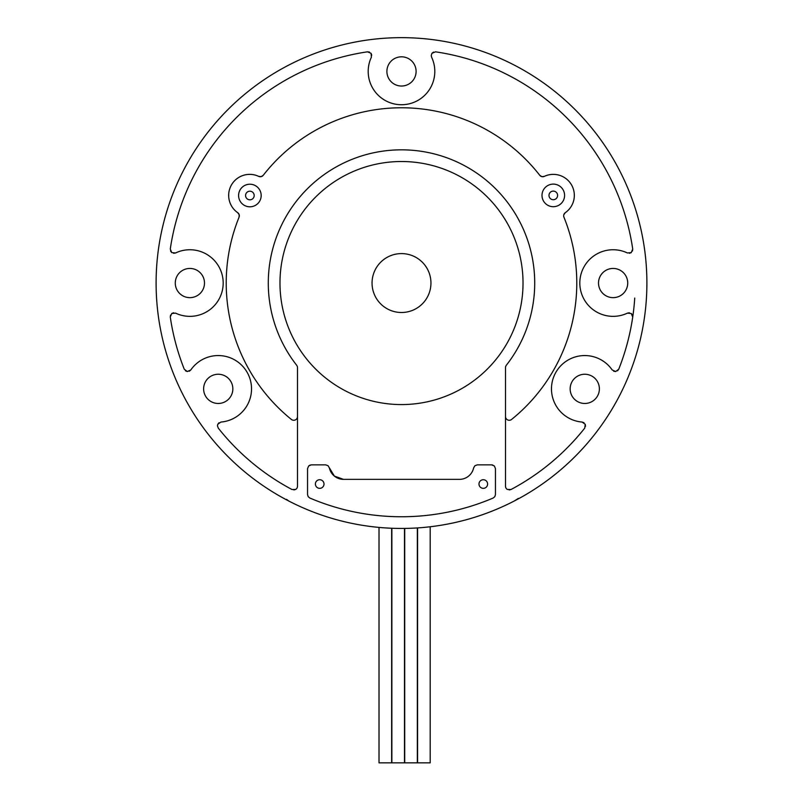 <?xml version="1.0" encoding="UTF-8"?>
<svg xmlns="http://www.w3.org/2000/svg" width="803" height="803" viewBox="0 0 803 803"><rect width="100%" height="100%" fill="white"/><g stroke="black" fill="none" stroke-linecap="round" stroke-linejoin="round"><path stroke-width="1.2" d="M430.95 283.047A29.45 29.45 0 0 1 401.5 312.497A29.45 29.45 0 0 1 372.05 283.047A29.45 29.45 0 0 1 401.5 253.597A29.45 29.45 0 0 1 430.95 283.047M598.516 283.047A14.605 14.605 0 0 0 613.121 297.652A14.605 14.605 0 0 0 627.725 283.047A14.605 14.605 0 0 0 613.121 268.443A14.605 14.605 0 0 1 627.725 283.047A14.605 14.605 0 0 1 613.121 297.652A14.605 14.605 0 0 1 598.516 283.047A14.605 14.605 0 0 1 613.121 268.443M175.275 283.047A14.605 14.605 0 0 0 189.879 297.652A14.605 14.605 0 0 0 204.484 283.047A14.605 14.605 0 0 0 189.879 268.443A14.605 14.605 0 0 0 175.275 283.047M518.357 498.402L514.412 500.921M629.381 312.779L627.414 313.13L631.248 313.501L632.724 317.044A233.713 233.713 0 0 0 634.731 298.033M261.176 195.51A11.292 11.292 0 0 0 249.884 184.218A11.292 11.292 0 0 0 238.591 195.51A11.292 11.292 0 0 0 249.884 206.803A11.292 11.292 0 0 0 261.176 195.51A11.292 11.292 0 0 1 249.884 206.803A11.292 11.292 0 0 1 238.591 195.51M563.726 191.084A11.292 11.292 0 0 0 548.971 184.971A11.292 11.292 0 0 0 542.868 199.736A11.292 11.292 0 0 0 557.623 205.839A11.292 11.292 0 0 0 563.726 191.084A11.292 11.292 0 0 1 557.623 205.839A11.292 11.292 0 0 1 542.868 199.736M430.197 526.758L430.197 762.85L417.58 762.85L417.58 527.912M417.349 527.932L417.339 762.85L404.722 762.85L404.722 528.414M404.491 528.424L404.491 762.85L391.864 762.85L391.874 528.254M391.643 528.244L391.633 762.85L379.016 762.85L379.016 527.41M189.879 268.443A14.605 14.605 0 0 1 204.484 283.047A14.605 14.605 0 0 1 189.879 297.652A14.605 14.605 0 0 1 175.275 283.047A14.605 14.605 0 0 1 189.879 268.443M232.84 388.853A14.605 14.605 0 0 1 218.225 403.467A14.605 14.605 0 0 1 203.621 388.853A14.605 14.605 0 0 1 218.225 374.248A14.605 14.605 0 0 1 232.84 388.853M416.105 71.427A14.605 14.605 0 0 1 401.5 86.031A14.605 14.605 0 0 1 386.895 71.427A14.605 14.605 0 0 1 401.5 56.812A14.605 14.605 0 0 1 416.105 71.427M599.379 388.853A14.605 14.605 0 0 1 584.775 403.467A14.605 14.605 0 0 1 570.16 388.853A14.605 14.605 0 0 1 584.775 374.248A14.605 14.605 0 0 1 599.379 388.853M576.785 283.047A175.285 175.285 0 0 1 511.591 419.447A175.285 175.285 0 0 0 563.937 217.181A3.744 3.744 0 0 1 565.272 212.695A21.039 21.039 0 0 0 571.515 184.891A21.039 21.039 0 0 0 544.304 176.389A3.744 3.744 0 0 1 539.757 175.305A175.285 175.285 0 0 0 263.243 175.305A3.744 3.744 0 0 1 258.696 176.389A21.039 21.039 0 0 0 228.664 195.41A21.039 21.039 0 0 0 237.728 212.695L239.184 214.702L239.063 217.181A175.285 175.285 0 0 0 291.409 419.447A3.744 3.744 0 0 0 297.501 416.536M156.103 283.047A245.397 245.397 0 0 1 401.5 37.651A245.397 245.397 0 0 1 646.897 283.047A245.397 245.397 0 0 1 401.5 528.444A245.397 245.397 0 0 1 156.103 283.047M279.976 283.047A121.524 121.524 0 0 0 401.5 404.571A121.524 121.524 0 0 0 523.024 283.047A121.524 121.524 0 0 0 401.5 161.513A121.524 121.524 0 0 0 279.976 283.047M296.698 365.285L297.291 366.369L296.698 365.285A133.218 133.218 0 0 1 401.5 149.83A133.218 133.218 0 0 1 506.302 365.285L505.709 366.369A3.744 3.744 0 0 0 505.499 367.593A3.744 3.744 0 0 1 505.709 366.369L506.302 365.285M433.52 52.075L431.954 53.299L431.221 55.527L431.582 57.133A33.304 33.304 0 0 1 401.5 104.731A33.304 33.304 0 0 1 371.418 57.133L371.046 53.299L367.503 51.824A233.713 233.713 0 0 0 170.276 249.04L171.752 252.594L175.586 252.965A33.304 33.304 0 0 1 223.184 283.047A33.304 33.304 0 0 1 175.586 313.13L171.752 313.501L173.619 312.779M627.414 313.13A33.304 33.304 0 0 1 579.816 283.047A33.304 33.304 0 0 1 627.414 252.965L631.248 252.594L632.724 249.04A233.713 233.713 0 0 0 435.497 51.824L431.954 53.299L431.221 55.527L431.582 57.133M583.982 422.739L582.115 422.057A33.304 33.304 0 0 1 574.868 357.064A33.304 33.304 0 0 1 612.187 369.952L615.69 371.548L618.742 369.209A233.713 233.713 0 0 0 632.724 317.044M219.018 422.739L217.764 424.285L220.885 422.057A33.304 33.304 0 0 0 247.073 372.211A33.304 33.304 0 0 0 190.813 369.952L187.31 371.548L184.258 369.209A233.713 233.713 0 0 1 170.276 317.044L171.752 313.501M217.764 424.285L217.452 425.781L217.764 424.285M170.507 315.117L170.276 317.044M511.591 419.447A3.744 3.744 0 0 1 505.499 416.536M509.142 489.95L510.989 489.519L507.315 489.418A3.744 3.744 0 0 1 505.499 486.216L505.499 367.593M297.501 367.593A3.744 3.744 0 0 0 297.291 366.369A3.744 3.744 0 0 1 297.501 367.593L297.501 486.216A3.744 3.744 0 0 1 295.685 489.418A3.744 3.744 0 0 0 297.501 486.216M237.728 212.695A3.744 3.744 0 0 1 239.063 217.181M505.499 486.216A3.744 3.744 0 0 0 507.315 489.418M293.858 489.95L295.685 489.418L292.011 489.519A233.713 233.713 0 0 1 218.255 428.099L217.452 425.781L218.255 428.099M582.115 422.057L585.236 424.285L584.745 428.099A233.713 233.713 0 0 1 510.989 489.519M473.64 467.848L474.944 465.71L473.64 467.848A14.494 14.494 0 0 1 459.457 479.361L343.543 479.361A14.494 14.494 0 0 1 329.36 467.848L334.409 476.119L343.543 479.361M477.303 464.867L474.944 465.71L477.303 464.867L491.707 464.867L494.357 465.971L495.451 468.611L495.451 494.578L494.829 496.645L493.183 498.021A233.713 233.713 0 0 1 309.817 498.021L308.171 496.645L307.549 494.578L307.549 468.611L308.643 465.971L311.293 464.867L325.697 464.867L328.056 465.71L329.36 467.848L328.056 465.71L325.697 464.867M585.517 426.263L585.236 424.285M613.723 371.237L615.69 371.548M617.537 370.805L618.742 369.209M632.473 315.067L631.248 313.501M629.381 253.306L631.248 252.594M632.473 251.028L632.724 249.04M371.769 55.166L371.046 53.299M369.48 52.075L367.503 51.824M170.507 250.978L171.752 252.594M173.619 253.306L175.586 252.965M185.463 370.805L187.31 371.548M189.277 371.237L190.813 369.952M563.816 214.702L565.272 212.695M544.304 176.389L541.844 176.65L539.757 175.305A175.285 175.285 0 0 0 263.243 175.305L261.156 176.65L258.696 176.389M354.243 511.923L355.067 512.093M401.5 516.751L402.423 516.751M447.923 512.093L449.73 511.722M310.199 465.037L308.643 465.971L307.549 468.611M309.817 498.021L308.171 496.645L307.549 494.578M495.451 494.578L494.829 496.645L493.183 498.021M494.357 465.971L495.451 468.611M492.751 465.017L491.707 464.867M315.73 485.685A4.306 4.306 0 0 0 321.351 488.013A4.306 4.306 0 0 0 323.679 482.382A4.306 4.306 0 0 0 318.048 480.053A4.306 4.306 0 0 0 315.73 485.685M254.19 195.51A4.306 4.306 0 0 0 249.884 191.204A4.306 4.306 0 0 0 245.577 195.51A4.306 4.306 0 0 0 249.884 199.817A4.306 4.306 0 0 0 254.19 195.51M487.602 484.109A4.306 4.306 0 0 0 483.366 479.732A4.306 4.306 0 0 0 478.989 483.968A4.306 4.306 0 0 0 483.225 488.344A4.306 4.306 0 0 0 487.602 484.109M557.272 193.754A4.306 4.306 0 0 0 551.651 191.425A4.306 4.306 0 0 0 549.322 197.056A4.306 4.306 0 0 0 554.943 199.385A4.306 4.306 0 0 0 557.272 193.754M288.588 500.921L286.51 499.315"/></g></svg>
